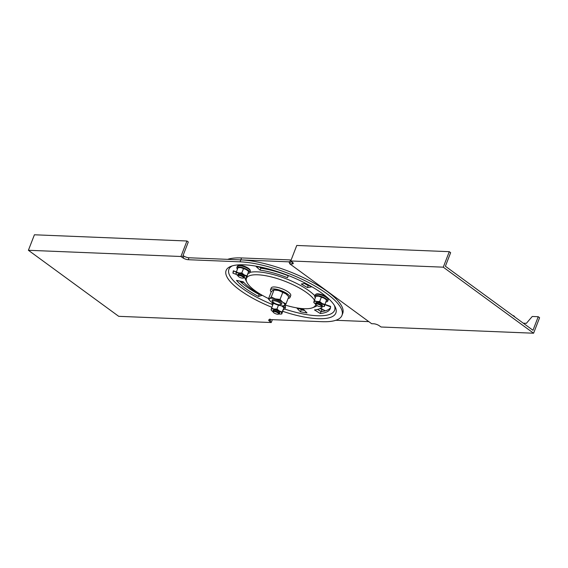 <?xml version="1.0" encoding="UTF-8"?>
<svg xmlns="http://www.w3.org/2000/svg" width="568" height="568" viewBox="0 0 568 568"><rect width="100%" height="100%" fill="white"/><g stroke="black" fill="none" stroke-linecap="round" stroke-linejoin="round"><path stroke-width="0.85" d="M314.395 300.025A37.062 11.204 -158.8 0 0 306.926 292.804A37.062 11.204 -158.8 0 0 265.299 275.643A37.062 11.204 -158.8 0 0 246.945 282.36A37.062 11.204 -158.8 0 0 255.06 290.695A37.062 11.204 -158.8 0 0 268.6 298.598M314.842 295.772A39.242 11.864 -158.8 0 0 309.205 290.93A39.242 11.864 -158.8 0 0 249.956 272.377M245.007 277.986A39.242 11.864 -158.8 0 0 245.688 279.875L246.945 282.36M271.809 307.252A58.859 17.8 21.2 0 1 239.81 290.078A58.859 17.8 21.2 0 1 231.006 266.3A58.859 17.8 21.2 0 1 322.177 293.429A58.859 17.8 21.2 0 1 335.07 306.663A58.859 17.8 21.2 0 1 282.793 311.328M232.397 265.838A56.679 17.139 -158.8 0 0 242.089 288.196A56.679 17.139 -158.8 0 0 272.058 304.398M284.724 309.077A56.679 17.139 -158.8 0 0 334.353 305.385M288.31 275.501L288.189 275.757A44.183 13.362 -158.8 0 0 260.819 268.21L259.704 267.194M259.888 294.309L259.193 294.508A52.029 15.734 21.2 0 1 239.682 281.053M304.576 310.447L301.175 309.858L300.28 308.935M309.077 285.484L308.211 285.633L304.448 283.489M236.281 272.193L233.718 270.929M330.526 307.622A52.029 15.734 21.2 0 1 321.048 311.569L317.576 309.439M284.944 304.988A37.062 11.204 -158.8 0 0 312.471 307.778A37.062 11.204 -158.8 0 0 315.751 304.327M281.536 272.981A52.029 15.734 -158.8 0 0 256.218 266.648L260.073 270.141L260.819 268.21M260.073 270.141A44.183 13.362 21.2 0 1 287.436 277.695L288.189 275.757M287.436 277.695L288.438 275.551M258.44 296.446L261.954 295.445A44.183 13.362 21.2 0 1 243.317 281.813L236.494 280.393A52.029 15.734 -158.8 0 0 258.44 296.446L259.193 294.508M300.422 311.796L307.004 312.94L303.681 309.524L297.099 308.381L300.422 311.796L301.175 309.858M307.458 287.571L311.491 286.861L305.321 283.333L301.288 284.043L307.458 287.571L308.211 285.633M236.373 271.909L233.32 270.787L232.908 273.173L236.473 274.472M232.908 273.173L233.661 271.234M322.56 306.535A44.183 13.362 21.2 0 1 314.48 309.929L320.295 313.508L321.048 311.569M320.295 313.508A52.029 15.734 -158.8 0 0 330.256 308.63A52.029 15.734 -158.8 0 0 330.569 306.344L325.208 304.533M312.471 307.778L315.077 306.784A39.242 11.864 -158.8 0 0 317.121 305.634M188.207 259.711L188.959 257.773A4.359 1.321 -158.8 0 1 183.961 256.161L183.045 255.557L188.306 241.989L186.943 240.995L180.929 256.495L183.208 258.092A4.359 1.321 -158.8 0 0 188.207 259.711L240.065 261.82A65.398 19.773 21.2 0 1 309.283 282.892A65.398 19.773 21.2 0 1 341.964 315.403A65.398 19.773 21.2 0 1 321.921 321.68L270.063 319.571A4.359 1.321 -158.8 0 0 268.728 319.99A4.359 1.321 -158.8 0 0 269.154 320.941L271.241 322.539L118.712 316.326L28.4 250.282L180.929 256.495M188.959 257.773L240.818 259.881A65.398 19.773 21.2 0 1 310.036 280.954A65.398 19.773 21.2 0 1 342.717 313.465L341.964 315.403M183.961 256.161L183.208 258.092M269.906 319.003L269.154 320.941M270.34 319.394L270.474 321.978M272.356 319.663L271.241 322.539M186.943 240.995L34.414 234.783L28.4 250.282M183.329 255.763L181.689 257.055M322.851 309.461L321.978 309.61L320.125 308.552M368.795 321.623L335.851 320.281M227.633 259.349A65.398 19.773 21.2 0 1 241.556 257.943L240.804 259.881L289.013 261.848L289.786 263.843L291.924 263.935A4.359 1.321 -158.8 0 0 293.258 263.516A4.359 1.321 -158.8 0 0 292.832 262.558L290.752 260.968L296.759 245.461L449.288 251.674L450.651 252.675L445.39 266.236L532.976 330.278L538.237 316.717L532.251 316.475L526.38 323.32L523.284 323.192M241.556 257.943L290.397 259.931L290.986 260.364M303.901 310.334A51.887 15.691 21.2 0 1 301.118 309.794M330.59 306.784L325.116 304.775M320.714 308.232L325.258 310.838L321.225 311.548L318.151 309.794M259.718 294.217L258.916 294.359L259.1 293.862M258.745 294.267L252.909 290.923M252.753 290.83L253.832 290.639M243.999 282.587L240.69 282.012L240.946 281.316M240.591 281.913L239.767 281.075M266.406 268.572L266.924 269.275M281.281 273.229L281.16 272.853M260.847 267.4L260.613 268.018M321.978 309.61L321.225 311.548M449.288 251.674L443.274 267.173L290.752 260.968M443.274 267.173L533.586 333.217L539.6 317.718L538.237 316.717M513.742 316.22L513.713 315.716L513.025 315.687M515.105 317.214L513.713 315.716M533.586 333.217L381.057 327.005L378.778 325.407A4.359 1.321 -158.8 0 0 373.78 323.788L371.642 323.703L289.786 263.843M290.816 261.017L291.171 261.933L292.108 261.969M290.773 260.904L290.397 259.931M238.035 276.034L237.736 275.437A3.486 1.058 21.2 0 1 237.694 275.054A3.486 1.058 21.2 0 1 242.735 275.998A3.486 1.058 21.2 0 1 244.197 277.582A3.486 1.058 21.2 0 1 243.906 277.83L243.281 278.064A2.968 0.895 -158.8 0 0 242.287 276.517A2.968 0.895 -158.8 0 0 239.192 275.452A2.968 0.895 -158.8 0 0 238.035 276.034A2.968 0.895 -158.8 0 0 239.242 277.056A2.968 0.895 -158.8 0 0 243.281 278.064M244.375 276.069A3.486 1.058 -158.8 0 0 243.097 275.068A3.486 1.058 -158.8 0 0 238.574 273.819M246.959 275.892L246.619 277.34A5.666 1.711 21.2 0 0 244.219 274.876L246.959 275.892L248.656 271.525L248.102 270.957A5.666 1.711 -158.8 0 0 246.256 269.601A5.666 1.711 -158.8 0 0 240.946 267.656A5.666 1.711 -158.8 0 0 239.27 267.528A5.666 1.711 -158.8 0 0 239.107 267.542M237.793 275.537A5.666 1.711 21.2 0 1 236.551 274.557A5.666 1.711 21.2 0 1 235.99 273.442A5.666 1.711 21.2 0 1 238.901 272.924L241.819 272.952L243.516 268.586L240.946 267.656L238.035 267.627L236.338 271.994L238.901 272.924A5.666 1.711 -158.8 0 1 244.219 274.876L241.819 272.952M243.516 268.586L246.256 269.601L248.656 271.525L246.619 277.34A5.666 1.711 21.2 0 1 245.376 277.979A5.666 1.711 21.2 0 1 243.8 277.866M236.551 274.557L235.997 273.982L236.338 271.994M235.997 273.982L235.99 273.442M248.656 271.525L248.656 272.065M246.619 277.88L245.546 277.965M237.474 269.069A6.979 2.109 21.2 0 1 236.842 267.599A6.979 2.109 21.2 0 1 246.931 269.488A6.979 2.109 21.2 0 1 249.849 272.64A6.979 2.109 21.2 0 1 248.372 273.307M236.842 267.599L237.325 266.356A6.979 2.109 21.2 0 1 247.414 268.245A6.979 2.109 21.2 0 1 250.332 271.405L249.849 272.64M237.921 266.023L238.006 265.824A6.539 1.981 21.2 0 1 238.929 265.32L239.021 265.306A6.539 1.981 21.2 0 1 240.896 265.355L241.038 265.377A6.539 1.981 21.2 0 1 243.494 265.959L243.658 266.016A6.539 1.981 21.2 0 1 246.2 267.024L246.356 267.102A6.539 1.981 21.2 0 1 247.428 267.663A6.539 1.981 21.2 0 1 248.486 268.33L248.464 268.401M248.599 268.416A6.539 1.981 21.2 0 1 249.899 269.63L249.877 269.679M249.948 269.701A6.539 1.981 21.2 0 1 250.19 270.553M273.187 312.13L272.881 311.534A3.486 1.058 21.2 0 1 272.817 311.221A3.486 1.058 21.2 0 1 272.839 311.157A3.486 1.058 21.2 0 1 276.375 311.399A3.486 1.058 21.2 0 1 279.357 313.621A3.486 1.058 21.2 0 1 279.342 313.678A3.486 1.058 21.2 0 1 279.051 313.926L278.426 314.168A2.968 0.895 -158.8 0 0 278.689 313.905A2.968 0.895 -158.8 0 0 276.062 311.988A2.968 0.895 -158.8 0 0 273.13 311.868A2.968 0.895 -158.8 0 0 273.187 312.13A2.968 0.895 -158.8 0 0 275.586 313.721A2.968 0.895 -158.8 0 0 278.426 314.168M279.669 312.812A3.486 1.058 -158.8 0 0 279.719 312.691A3.486 1.058 -158.8 0 0 279.52 312.166A3.486 1.058 -158.8 0 0 276.829 310.504A3.486 1.058 -158.8 0 0 273.726 309.922A3.486 1.058 -158.8 0 0 273.18 310.291M283.801 307.629L283.247 307.054A5.666 1.711 -158.8 0 0 281.579 305.804M271.483 308.097L274.053 309.027A5.666 1.711 21.2 0 0 271.135 309.539L273.18 303.731L274.316 303.639A5.666 1.711 -158.8 0 0 274.252 303.646M278.462 305.194L276.964 309.056L274.053 309.027A5.666 1.711 21.2 0 1 279.364 310.973A5.666 1.711 21.2 0 1 281.764 313.437A5.666 1.711 21.2 0 1 280.528 314.083A5.666 1.711 21.2 0 1 278.945 313.969M271.135 309.539L271.142 310.085L271.135 309.539A5.666 1.711 -158.8 0 0 271.696 310.653A5.666 1.711 -158.8 0 0 272.938 311.64M281.409 305.705L283.801 307.622L283.808 308.168L281.764 313.983L280.691 314.069M273.961 303.66L274.33 303.639M276.964 309.056L279.364 310.973L282.104 311.995L281.764 313.983M283.808 308.168L282.104 311.995M282.53 305.854A6.979 2.109 21.2 0 1 285.029 308.616A6.979 2.109 21.2 0 1 285.001 308.743A6.979 2.109 21.2 0 1 283.517 309.411M272.619 305.172A6.979 2.109 21.2 0 1 271.958 303.823A6.979 2.109 21.2 0 1 271.987 303.695A6.979 2.109 21.2 0 1 273.18 303.056M284.291 305.513A6.979 2.109 21.2 0 1 285.512 307.38A6.979 2.109 21.2 0 1 285.477 307.501A6.979 2.109 21.2 0 1 285.42 307.622M285.25 306.159L285.292 306.173A6.539 1.981 21.2 0 1 285.342 306.606A6.539 1.981 21.2 0 1 285.335 306.656M284.639 305.257A6.539 1.981 21.2 0 1 285.264 306.109L285.292 306.173M315.886 304.59L315.588 303.994A3.486 1.058 21.2 0 1 315.538 303.617A3.486 1.058 21.2 0 1 317.313 303.362A3.486 1.058 21.2 0 1 320.664 304.611A3.486 1.058 21.2 0 1 322.042 306.138A3.486 1.058 21.2 0 1 321.758 306.386L321.133 306.628A2.968 0.895 -158.8 0 0 320.551 305.335A2.968 0.895 -158.8 0 0 317.356 304.058A2.968 0.895 -158.8 0 0 315.886 304.59A2.968 0.895 -158.8 0 0 319.869 306.635A2.968 0.895 -158.8 0 0 321.133 306.628M322.226 304.625A3.486 1.058 -158.8 0 0 317.675 302.432A3.486 1.058 -158.8 0 0 316.426 302.382M315.638 304.1A5.666 1.711 21.2 0 1 314.395 303.113A5.666 1.711 21.2 0 1 313.841 301.998L315.879 296.191L318.797 296.212L324.108 298.164L325.954 299.514A5.666 1.711 -158.8 0 0 324.108 298.164A5.666 1.711 -158.8 0 0 318.797 296.212A5.666 1.711 -158.8 0 0 317.121 296.091A5.666 1.711 -158.8 0 0 316.958 296.106M314.395 303.113L313.841 301.998A5.666 1.711 21.2 0 1 316.752 301.487A5.666 1.711 21.2 0 1 322.063 303.433A5.666 1.711 21.2 0 1 324.463 305.896L326.508 300.081L324.463 305.896A5.666 1.711 -158.8 0 1 323.227 306.542L324.47 306.443M321.644 306.429A5.666 1.711 -158.8 0 0 323.227 306.542M321.367 297.142L319.67 301.516L322.063 303.433L324.811 304.455M326.508 300.081L326.508 300.628M313.841 302.545L313.841 301.998M314.189 300.557L316.752 301.487L319.67 301.516M315.318 297.632A6.979 2.109 21.2 0 1 314.693 296.155A6.979 2.109 21.2 0 1 318.243 295.644A6.979 2.109 21.2 0 1 324.946 298.143A6.979 2.109 21.2 0 1 327.7 301.203A6.979 2.109 21.2 0 1 326.217 301.864M314.693 296.155L315.176 294.92A6.979 2.109 21.2 0 1 318.726 294.409A6.979 2.109 21.2 0 1 325.428 296.901A6.979 2.109 21.2 0 1 328.183 299.961L327.7 301.203M315.851 294.387A6.539 1.981 21.2 0 1 316.341 294.004L316.404 293.976A6.539 1.981 21.2 0 1 318.002 293.834L318.13 293.848A6.539 1.981 21.2 0 1 319.152 293.976A6.539 1.981 21.2 0 1 320.437 294.26L320.601 294.302A6.539 1.981 21.2 0 1 323.171 295.19L323.327 295.261A6.539 1.981 21.2 0 1 325.656 296.446L325.784 296.524A6.539 1.981 21.2 0 1 327.395 297.774L327.466 297.852A6.539 1.981 21.2 0 1 328.055 298.91L328.055 298.967A6.539 1.981 21.2 0 1 328.034 299.116M275.878 301.09A4.359 1.321 -158.8 0 0 272.711 301.651A4.359 1.321 -158.8 0 0 277.553 304.42A4.359 1.321 -158.8 0 0 280.422 304.64A4.359 1.321 -158.8 0 0 279.925 303A4.359 1.321 -158.8 0 0 275.878 301.09M272.406 301.047A5.233 1.583 21.2 0 1 272.107 300.152A5.233 1.583 -158.8 0 0 272.441 301.118M280.968 304.427A5.233 1.583 -158.8 0 0 281.863 303.951A5.233 1.583 -158.8 0 0 275.977 300.06A5.233 1.583 -158.8 0 0 272.107 300.167M280.045 299.45L275.395 298.889A8.286 2.506 -158.8 0 0 269.594 298.654L268.451 298.974L271.184 291.924L272.846 290.284L274.273 289.9A8.286 2.506 21.2 0 1 278.639 290.525L273.989 289.964L271.255 297.021L275.395 298.889A8.286 2.506 21.2 0 1 282.779 302.29L280.045 299.45L282.779 292.392L286.031 293.926A8.286 2.506 21.2 0 1 287.181 294.906A8.286 2.506 21.2 0 1 287.259 294.991M271.255 297.021L269.594 298.654A8.286 2.506 -158.8 0 0 270.034 300.834A8.286 2.506 -158.8 0 0 271.192 301.821A8.286 2.506 -158.8 0 0 278.576 305.222A8.286 2.506 -158.8 0 0 282.942 305.84A8.286 2.506 -158.8 0 0 284.369 305.456A8.286 2.506 -158.8 0 0 282.779 302.29L286.031 303.823L288.764 296.773L286.031 293.926A8.286 2.506 21.2 0 0 278.639 290.525L282.779 292.392M283.226 305.776L284.369 305.456L286.031 303.823M268.451 298.974L269.956 300.756M281.87 303.937A5.233 1.583 21.2 0 1 281.046 304.398M271.213 291.888A10.465 3.167 21.2 0 1 270.474 289.9L271.227 287.976A10.465 3.167 21.2 0 1 272.093 287.231A10.458 3.159 21.2 0 1 272.1 287.231A10.458 3.159 21.2 0 1 285.278 290.212A10.465 3.167 21.2 0 1 290.596 294.409A10.465 3.167 21.2 0 1 290.738 295.545L289.985 297.469A10.465 3.167 21.2 0 1 288.118 298.441M272.1 287.231L272.093 287.231A10.465 3.167 21.2 0 1 285.278 290.22A10.458 3.159 21.2 0 1 290.589 294.401A10.458 3.159 21.2 0 1 290.589 294.409L290.596 294.409M270.474 289.9A10.465 3.167 21.2 0 1 284.525 292.151A10.465 3.167 21.2 0 1 289.985 297.469M240.065 261.82L240.818 259.881M291.924 263.935L292.548 262.324M291.128 261.82L289.517 263.14M290.667 260.634L289.062 261.962M237.694 275.054L238.049 274.124M244.197 277.582L244.552 276.651M239.27 267.528L238.816 267.556M245.376 277.979L245.837 277.951M279.342 313.678L279.704 312.748M272.839 311.157L273.201 310.227M271.696 310.653L271.142 310.085M280.528 314.083L280.982 314.054M285.001 308.743L285.477 307.501M271.987 303.695L272.406 302.623M322.042 306.138L322.404 305.208M315.538 303.617L315.9 302.687M317.121 296.091L316.667 296.12M272.711 301.651L272.207 300.649M280.422 304.64L281.458 304.242M282.942 305.84L283.524 305.804"/></g></svg>
